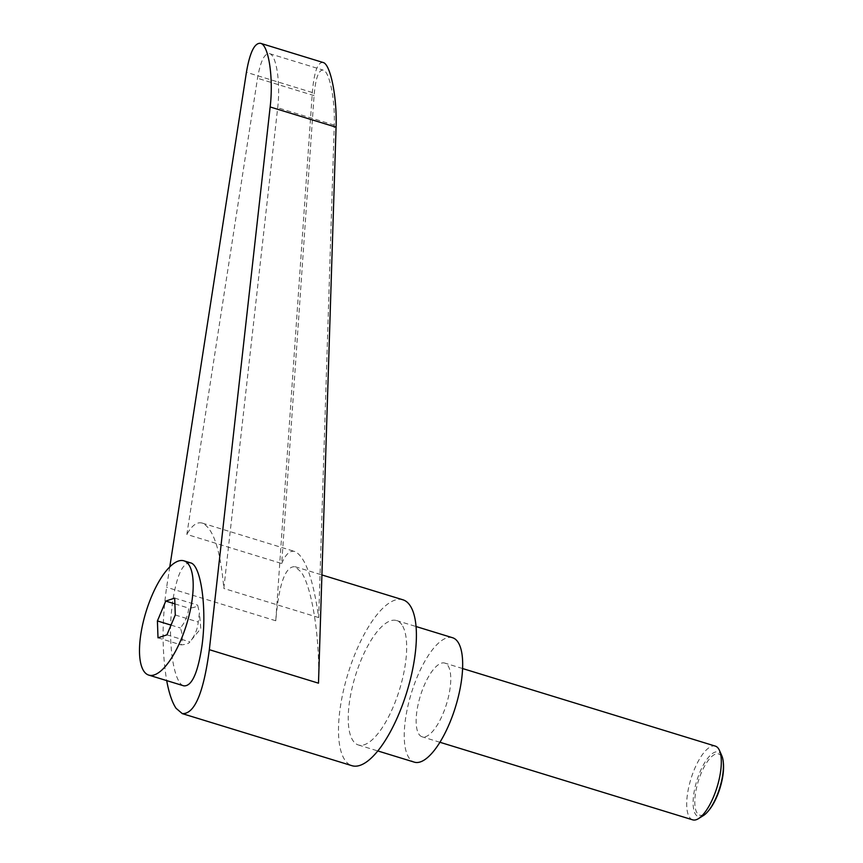 <?xml version="1.0" encoding="UTF-8"?>
<svg xmlns="http://www.w3.org/2000/svg" width="863" height="863" viewBox="0 0 863 863"><rect width="100%" height="100%" fill="white"/><g stroke="black" fill="none" stroke-linecap="round" stroke-linejoin="round"><path stroke-width="0.65" stroke-dasharray="4.32 3.24" d="M692.698 819.85A38.565 13.7 107.1 0 1 689.559 817.358A38.565 13.7 107.1 0 1 692.601 773.938A38.565 13.7 107.1 0 1 715.33 746.117M721.813 755.751A33.786 11.996 -72.9 0 0 720.939 754.165A33.786 11.996 -72.9 0 0 699.936 772.105A33.786 11.996 -72.9 0 0 695.621 814.413A33.786 11.996 -72.9 0 0 703.464 815.513M447.908 665.567A38.565 13.7 107.1 0 1 444.866 708.987A38.565 13.7 107.1 0 1 422.136 736.808A38.565 13.7 107.1 0 1 419.008 734.327A38.565 13.7 107.1 0 1 422.039 690.896A38.565 13.7 107.1 0 1 444.769 663.075A38.565 13.7 107.1 0 1 447.908 665.567M709.257 809.828A32.039 11.381 107.1 0 1 697.175 813.129A32.039 11.381 107.1 0 1 701.274 773.011A32.039 11.381 107.1 0 1 721.188 755.999A32.039 11.381 107.1 0 1 723.421 763.701M190.583 562.87C182.632 562.266 176.591 575.578 172.449 602.816L171.403 612.439C168.177 647.164 174.391 683.863 183.83 685.858M402.913 599.796A86.775 30.809 -72.9 0 0 351.77 662.396A86.775 30.809 -72.9 0 0 344.93 760.109A86.775 30.809 -72.9 0 0 351.985 765.708M169.784 566.862L166.624 587.272C161.888 620.594 161.91 651.705 166.688 680.605M323.086 62.492C317.638 62.028 314.056 72.039 312.33 92.524L275.772 620.767C278.889 583.895 285.34 565.88 295.135 566.721L301.122 571.996C312.072 587.099 320.119 638.631 318.49 683.183M452.546 637.725A65.081 23.107 -72.9 0 0 414.197 684.672A65.081 23.107 -72.9 0 0 409.062 757.962A65.081 23.107 -72.9 0 0 414.359 762.158M401.834 624.736A65.081 23.107 -72.9 0 0 396.549 620.54A65.081 23.107 -72.9 0 0 358.188 667.487A65.081 23.107 -72.9 0 0 353.064 740.778A65.081 23.107 -72.9 0 0 358.35 744.974A65.081 23.107 -72.9 0 0 396.71 698.027A65.081 23.107 -72.9 0 0 401.834 624.736M166.937 634.844L189.903 641.899C189.008 643.528 186.03 644.521 180.971 644.877C182.848 639.882 182.654 634.251 180.389 627.994L181.327 626.754C185.545 621.263 188.015 615.06 188.738 608.135C193.787 607.779 196.764 606.786 197.67 605.157L199.429 612.87L198.253 622.04C197.53 628.965 195.06 635.168 190.842 640.659L200.809 628.544L199.429 612.87M281.705 563.528C285.631 554.165 290.011 550.163 294.855 551.511C305.114 556.387 313.064 578.415 318.695 617.574L334.251 125.103C335.232 99.892 329.493 71.295 323.226 70.108C318.598 69.709 315.556 78.209 314.078 95.62L281.705 563.528L186.84 534.413L257.519 78.263C260.443 61.295 264.456 53.085 269.547 53.635C276.419 55.005 280.648 83.139 277.692 107.746L223.83 588.458C220.507 550.001 213.323 528.221 202.309 523.107C197.044 521.619 191.888 525.394 186.84 534.413M318.695 617.574L223.83 588.458M171.025 625.114L180.389 627.994M158.005 637.822L180.971 644.877M174.898 603.884L188.738 608.135M174.693 598.113L197.67 605.157M175.275 614.995L198.253 622.04M275.772 620.767L166.624 587.272M334.251 125.103L277.692 107.746M314.078 95.62L257.519 78.263M312.33 92.524L246.419 72.298M439.936 742.277L422.136 736.808M295.135 566.721L321.91 574.941M396.549 620.54L416.031 626.516M269.547 53.635L323.226 70.108M202.309 523.107L294.855 551.511M358.35 744.974L377.843 750.95M462.568 668.534L444.769 663.075"/><path stroke-width="1.29" d="M462.568 668.534L715.33 746.117A38.565 13.7 107.1 0 1 718.469 748.599A38.565 13.7 107.1 0 1 719.451 750.4A38.565 13.7 107.1 0 1 717.099 787.002A38.565 13.7 107.1 0 1 698.523 818.609A38.565 13.7 107.1 0 1 692.698 819.85L439.936 742.277M698.523 818.609L703.464 815.513A33.786 11.996 -72.9 0 0 708.361 810.94A33.786 11.996 -72.9 0 0 723.291 762.277A33.786 11.996 -72.9 0 0 721.813 755.751L719.451 750.4M151.597 596.409A59.774 21.23 -72.9 0 0 148.803 675.114A59.774 21.23 -72.9 0 0 181.101 639.515A59.774 21.23 -72.9 0 0 183.884 560.821A59.774 21.23 -72.9 0 0 151.597 596.409M148.803 675.114L183.83 685.858C191.769 686.463 197.821 673.151 201.953 645.923C207.152 609.418 201.047 564.866 190.583 562.87L183.884 560.821M166.688 680.605C169.029 693.259 172.158 702.482 176.052 708.286L182.298 713.625L351.985 765.708A86.775 30.809 -72.9 0 0 403.129 703.108A86.775 30.809 -72.9 0 0 409.968 605.395A86.775 30.809 -72.9 0 0 402.913 599.796L321.91 574.941M377.843 750.95L414.359 762.158A65.081 23.107 -72.9 0 0 452.719 715.211A65.081 23.107 -72.9 0 0 457.843 641.921A65.081 23.107 -72.9 0 0 452.546 637.725L416.031 626.516M182.298 713.625C194.607 714.154 203.614 692.838 209.342 649.688L270.151 106.969C273.636 78.026 268.652 44.919 260.572 43.312C254.585 42.675 249.86 52.33 246.419 72.298L169.784 566.862M260.572 43.312L323.086 62.492C330.464 63.894 337.206 97.541 336.063 127.195L318.49 683.183L209.342 649.688M166.937 634.844L158.005 637.822L157.411 620.939L165.761 601.08L174.693 598.113L175.275 614.995L166.937 634.844M157.411 620.939L171.025 625.114M165.761 601.08L174.898 603.884M723.291 762.277L723.421 763.701A32.039 11.381 107.1 0 1 709.257 809.828L708.361 810.94M336.063 127.195L270.151 106.969"/></g></svg>
